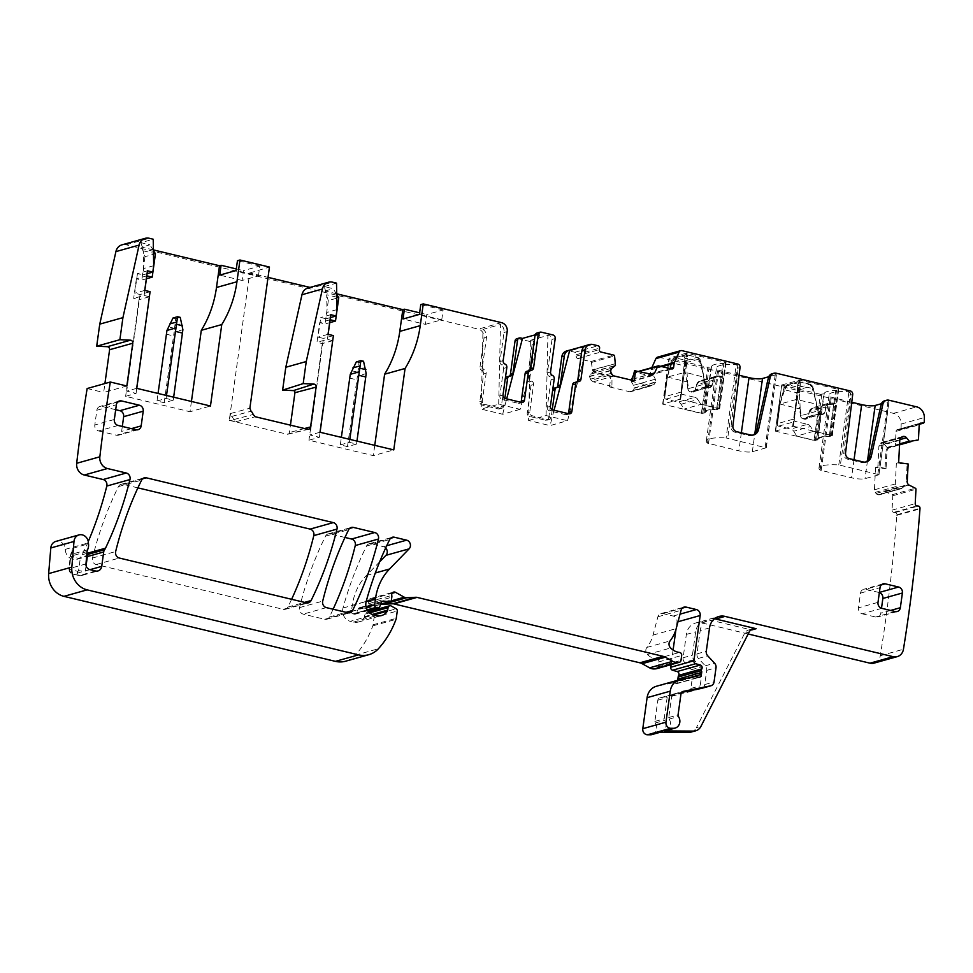<?xml version="1.0" encoding="UTF-8"?>
<svg xmlns="http://www.w3.org/2000/svg" width="973" height="973" viewBox="0 0 973 973"><rect width="100%" height="100%" fill="white"/><g stroke="black" fill="none" stroke-linecap="round" stroke-linejoin="round"><path stroke-width="0.73" stroke-dasharray="4.87 3.65" d="M750.925 629.859A7.589 6.714 74.3 0 0 748.529 630.03A7.589 6.714 74.3 0 0 744.625 633.314L696.388 727.682L700.925 726.405M691.183 732.061A10.119 8.952 74.3 0 0 696.388 727.682M714.462 618.779A15.179 13.427 74.3 0 0 709.536 619.108A15.179 13.427 74.3 0 0 700.219 630.516L709.536 627.901M701.91 688.276A5.06 4.476 74.3 0 0 704.732 684.566L706.702 670.385A5.06 4.476 74.3 0 0 705.267 665.824L698.407 658.429A5.06 4.476 74.3 0 1 696.984 653.868L700.219 630.516M665.824 730.687A7.589 6.714 74.3 0 0 669.108 719.108A2.019 1.788 74.3 0 1 668.743 717.539L671.686 696.34A3.041 2.688 74.3 0 1 673.717 694.029L681.489 692.448M659.621 732.183A7.589 6.714 74.3 0 0 661.275 731.964A7.589 6.714 74.3 0 0 664.559 720.385A2.019 1.788 74.3 0 1 664.194 718.816L667.137 697.617A3.041 2.688 74.3 0 1 669.169 695.294L696.802 689.711A5.06 4.476 74.3 0 0 700.183 685.843L702.153 671.662A5.06 4.476 74.3 0 0 700.718 667.101L693.858 659.706A5.06 4.476 74.3 0 1 692.435 655.145L695.671 631.793A15.179 13.427 74.3 0 1 704.987 620.385A15.179 13.427 74.3 0 1 711.129 620.288L751.594 629.981M748.164 633.995L701.813 622.902A15.179 13.427 74.3 0 0 695.671 623A15.179 13.427 74.3 0 0 686.354 634.408L683.119 657.76A5.06 4.476 74.3 0 0 684.554 662.321L693.858 659.706M651.959 734.579A7.589 6.714 74.3 0 0 655.243 723A2.019 1.788 74.3 0 1 654.878 721.431L657.821 700.232A3.041 2.688 74.3 0 1 659.852 697.909L687.485 692.326A5.06 4.476 74.3 0 0 690.866 688.458L692.837 674.277A5.06 4.476 74.3 0 0 691.414 669.716L684.554 662.321M677.804 680.249A5.06 4.476 74.3 0 0 677.901 680.942A2.53 2.238 74.3 0 1 675.347 683.776L672.671 683.131A2.53 2.238 74.3 0 0 671.784 683.107L657.261 686.05A15.179 13.427 74.3 0 0 656.41 686.257M656.276 668.779A2.53 2.238 74.3 0 0 657.833 666.882L658.514 661.968A2.53 2.238 74.3 0 0 656.349 658.928A16.2 14.327 74.3 0 1 647.422 654.501A5.06 4.476 74.3 0 1 646.875 647.422A35.429 31.343 74.3 0 0 653.017 635.101L657.894 616.785A5.06 4.476 74.3 0 1 662.917 613.586L673.194 616.055A5.06 4.476 74.3 0 1 676.989 622.027L675.967 629.397M673.097 650.061L671.078 664.632M379.665 561.81L366.395 575.493A55.668 49.246 74.3 0 0 352.287 605.291L351.435 611.47A2.019 1.788 74.3 0 0 352.944 613.866L354.269 614.182A2.53 2.238 74.3 0 0 356.677 612.881L358.283 608.916A2.53 2.238 74.3 0 1 360.509 607.578L365.884 608.332A2.53 2.238 74.3 0 0 368.256 606.386L368.633 603.698A5.06 4.476 74.3 0 0 368.585 601.934A3.041 2.688 74.3 0 1 372.331 598.833L381.112 603.71A5.06 4.476 74.3 0 0 381.842 604.038M385.685 547.957A5.06 4.476 74.3 0 0 383.435 546.656L371.224 543.737A5.06 4.476 74.3 0 0 366.541 546.011A354.281 313.415 74.3 0 0 342.983 608.04A10.119 8.952 74.3 0 0 350.292 621.333L373.474 614.839M345.646 661.202A25.31 22.391 74.3 0 0 355.206 655.243A96.169 85.077 74.3 0 0 372.829 625.858A5.06 4.476 74.3 0 0 373.097 624.788L374.106 617.502A2.019 1.788 74.3 0 0 373.048 615.289L368.013 612.491A2.53 2.238 74.3 0 0 364.863 614.182L364.522 616.639A2.53 2.238 74.3 0 1 364.17 617.624A12.15 10.752 74.3 0 1 358.417 622.027A12.15 10.752 74.3 0 1 353.491 622.1L350.292 621.333M88.263 541.535A368.463 325.955 74.3 0 1 82.328 554.683A10.119 8.952 74.3 0 1 77.013 559.305A10.119 8.952 74.3 0 1 65.24 549.368A8.1 7.164 74.3 0 0 55.826 541.414M89.796 569.606L73.437 574.204A5.06 2.116 103.5 0 1 72.939 574.216A5.06 2.116 103.5 0 1 71.844 569.935L77.56 571.297A5.06 2.116 -76.5 0 0 78.655 575.59A5.06 2.116 -76.5 0 0 79.154 575.566L73.437 574.204A5.06 4.476 -105.7 0 1 69.618 568.487L70.713 556.179A5.06 0.924 -174.9 0 0 70.165 556.544A5.06 0.924 -174.9 0 0 72.939 557.626A15.179 13.427 74.3 0 0 73.583 556.082A10.119 8.952 74.3 0 0 80.297 558.283L86.731 555.437M73.583 556.082L71.661 550.949L72.136 548.419L88.494 543.834M552.238 409.755L551.205 417.259A3.041 2.688 -105.7 0 1 548.103 419.558L532.012 415.702A3.041 2.688 -105.7 0 1 529.738 412.126L533.557 384.566A3.041 2.688 74.3 0 0 531.732 381.136A3.041 2.688 -105.7 0 1 529.896 377.694L534.53 344.333A3.041 2.688 74.3 0 0 532.255 340.745L530.407 340.307L528.582 420.458L550.037 425.602L567.539 420.689L587.254 345.257A7.589 6.714 74.3 0 0 586.464 345.415M551.205 417.259L548.699 417.964A3.041 2.688 -105.7 0 1 545.61 420.263L529.519 416.408A3.041 2.688 -105.7 0 1 527.244 412.82L531.063 385.272A3.041 2.688 74.3 0 0 529.227 381.83A3.041 2.688 -105.7 0 1 527.402 378.4L532.024 345.038A3.041 2.688 74.3 0 0 529.75 341.45L532.255 340.745M548.699 417.964L552.628 390.38M556.909 387.424A3.041 2.688 -105.7 0 1 555.157 388.045A3.041 2.688 74.3 0 0 554.391 388.13M552.725 389.65A3.041 2.688 74.3 0 0 552.518 390.404M592.715 344.478L569.546 350.985L574.909 352.262A2.019 1.788 74.3 0 1 576.43 354.659L576.223 356.13A2.019 1.788 74.3 0 0 577.743 358.514L590.635 361.603A1.009 0.9 74.3 0 1 591.389 362.491L592.46 369.728A3.539 3.138 74.3 0 0 595.099 372.817L610.898 376.6L609.475 386.901L611.932 386.293L611.993 376.332L610.898 376.6M611.993 376.332L596.121 372.525L593.189 369.521L615.69 363.744M609.475 386.901L629.543 391.705A3.539 3.138 74.3 0 0 631.891 391.231L632.864 390.501A3.539 3.138 74.3 0 0 634.128 388.288L655.534 382.28L655.352 379.19L653.394 375.408L654.051 372.805M632.073 380.261L631.781 381.392L650.414 385.843L652.895 385.332L630.966 391.681M632.864 390.501L653.99 384.578L631.891 391.231M653.99 384.578L655.534 382.28M631.331 380.078L631.258 381.623L633.593 385.296A3.539 3.138 74.3 0 1 634.165 387.947L634.128 388.288M924.241 422.136L901.071 428.643A2.019 1.788 74.3 0 1 899.283 429.798L897.921 429.616A2.019 1.788 74.3 0 0 896.024 431.367L895.294 445.756A1.009 0.9 74.3 0 1 894.625 446.619L888.288 448.03A3.539 3.138 74.3 0 0 885.941 451.058L885.053 468.67L886.075 468.463L886.962 450.767L888.617 447.884L899.551 444.819L888.738 447.884M886.075 468.463L877.865 466.943L875.566 467.417L885.053 468.67M875.566 467.417L874.447 489.796A3.539 3.138 74.3 0 0 875.238 492.387L876.053 493.445A3.539 3.138 74.3 0 0 878.242 494.758L901.29 488.665L905.912 485.162L908.539 485.369L906.228 481.854L907.116 464.157L896.364 463.16L895.318 483.934L897.167 487.522L899.648 488.75M874.107 663.112A10.119 8.952 74.3 0 0 880.285 655.741A1567.977 1387.109 74.3 0 0 896.79 515.362L896.826 514.79A2.019 1.788 74.3 0 0 895.111 512.552L893.761 512.37A2.019 1.788 74.3 0 1 892.059 510.144L892.776 495.756A1.009 0.9 74.3 0 0 892.205 494.722L884.104 491.268L880.845 494.077A3.539 3.138 74.3 0 1 878.558 494.807L878.242 494.758M883.776 491.377L906.277 485.053L884.104 491.268M528.582 420.458L546.072 415.556L567.539 420.689M520.141 409.341L502.652 414.255L481.185 409.11L498.687 404.209L520.141 409.341L539.966 333.496L538.118 333.058A3.041 2.688 74.3 0 0 536.889 333.082M484.335 369.776L481.842 370.482A3.041 2.688 74.3 0 1 480.005 367.04L482.499 366.347A3.041 2.688 74.3 0 0 484.335 369.776A3.041 2.688 -105.7 0 1 486.172 373.218L482.34 400.767A3.041 2.688 74.3 0 0 484.615 404.354L500.718 408.21A3.041 2.688 74.3 0 0 503.807 405.911L504.853 398.407M500.718 408.21L498.212 408.915L482.121 405.06A3.041 2.688 74.3 0 1 479.847 401.472L483.666 373.924L486.172 373.218M498.212 408.915A3.041 2.688 74.3 0 0 501.302 406.617L505.133 379.056A3.041 2.688 -105.7 0 1 505.34 378.302M506.994 376.782A3.041 2.688 -105.7 0 1 507.772 376.697A3.041 2.688 74.3 0 0 509.511 376.077M516.894 338.689A3.041 2.688 -105.7 0 1 518.123 338.665L529.75 341.45M765.204 447.142L775.359 373.96L776.454 374.496L766.092 447.835L726.101 437.935L736.245 364.826L737.729 365.86L727.695 438.166M766.092 447.835L752.336 451.691A10.119 2.092 7.9 0 1 738.86 450.815L707.48 443.153A30.37 6.264 7.9 0 1 706.301 441.061A30.37 6.264 7.9 0 1 726.101 437.935M319.995 432.243L309.998 435.04L319.387 437.291L308.94 440.222L373.316 455.644L393.773 449.903M340.319 444.904L349.404 442.35L356.556 444.065L347.47 446.619L340.319 444.904L341.365 437.351M374.751 445.354L373.316 455.644M126.843 385.989L103.673 392.484L104.914 383.544M87.144 388.531L103.673 392.484M481.842 370.482A3.041 2.688 -105.7 0 1 483.666 373.924M482.499 366.347L486.524 337.4A7.589 6.714 74.3 0 0 482.997 329.385L481.185 409.11M480.005 367.04L484.019 338.105A7.589 6.714 -105.7 0 0 478.339 329.142L126.064 244.782A10.119 8.952 74.3 0 0 121.966 244.843M498.687 404.209L500.499 324.483L482.997 329.385M503.163 360.63L499.988 361.518L504.014 332.498A7.589 6.714 74.3 0 0 500.499 324.483M499.988 361.518A3.041 2.688 74.3 0 0 501.825 364.96L504.999 364.06M506.836 367.502L503.649 368.39A3.041 2.688 74.3 0 0 501.825 364.96M503.649 368.39L499.842 395.865A3.041 2.688 74.3 0 0 502.117 399.453L518.208 403.309A3.041 2.688 74.3 0 0 520.823 402.275M530.93 370.275L527.755 371.163A3.041 2.688 74.3 0 0 526.977 371.248M527.755 371.163A3.041 2.688 74.3 0 0 529.494 370.543M502.652 414.255L506.665 398.881M229.701 420.239L235.831 421.698L233.69 419.594A6.592 5.838 74.3 0 0 231.683 416.432L230.637 413.501L229.263 420.348L249.72 272.975L268.037 277.354M336.78 297.166L326.697 294.746L327.013 312.406L326.125 318.779L320.762 317.502L318.037 337.12L323.413 338.409L309.998 435.04M320.081 432.255L319.387 437.291M332.705 340.635L327.427 339.37L316.979 342.301L319.703 322.683L325.067 323.96L329.75 322.647M328.132 334.335L327.427 339.37M336.719 293.81L325.018 291L328.315 300.572L338.762 297.641M328.315 300.572L325.067 323.96M425.408 324.35L441.766 319.764L443.116 309.949L426.758 314.547L425.408 324.35L403.041 318.998M441.766 319.764L419.412 314.413M330.151 319.74L319.703 322.683M332.802 340.647L322.343 343.578L316.979 342.301M322.343 343.578L308.94 440.222M879.069 592.496L865.654 589.285A5.06 4.476 -105.7 0 0 860.497 593.116L858.466 607.833L877.999 602.36M881.793 608.332L862.248 613.817A5.06 4.476 -105.7 0 1 858.466 607.833M862.248 613.817L875.664 617.028A5.06 4.476 -105.7 0 0 880.82 613.197L881.502 608.259M115.702 409.694L101.995 406.41L117.721 402.007M118.134 425.456L98.589 430.942A5.06 4.476 -105.7 0 1 94.807 424.958L96.85 410.253A5.06 4.476 -105.7 0 1 101.995 406.41M98.589 430.942L116.48 435.223A5.06 4.476 -105.7 0 0 121.625 431.392L122.318 426.466M535.138 334.858L539.966 333.496M546.072 415.556L547.896 335.405L552.932 334.955M550.414 406.325L547.24 407.213L551.046 379.738A3.041 2.688 74.3 0 0 549.21 376.308A3.041 2.688 74.3 0 1 547.385 372.866L552.019 339.431A3.041 2.688 74.3 0 0 549.745 335.843M547.24 407.213A3.041 2.688 74.3 0 0 549.514 410.801L565.605 414.656A3.041 2.688 74.3 0 0 568.208 413.622M576.892 381.89A3.041 2.688 74.3 0 1 575.14 382.511A3.041 2.688 74.3 0 0 574.374 382.596M530.407 340.307L547.896 335.405M554.063 410.229L550.037 425.602M587.254 345.257L585.71 345.695M611.932 386.293L593.299 381.83L591.098 380.334L612.102 374.435M591.098 380.334L589.383 376.332L590.343 374.204L593.141 371.954L593.299 370.02M634.578 370.749L652.421 374.325M823.839 393.834L820.446 394.32L814.048 440.441L775.323 431.1L781.781 384.943L799.721 380.139L838.167 389.358L836.561 390.27A3.539 0.73 7.9 0 1 835.649 390.38A31.379 6.47 7.9 0 0 824.216 393.591A3.539 0.73 7.9 0 1 823.839 393.834L817.442 439.954L814.048 440.441M775.384 431.051L793.323 426.259L831.769 435.466L830.164 436.378A3.539 0.73 7.9 0 1 829.251 436.5A31.379 6.47 7.9 0 0 817.819 439.699A3.539 0.73 7.9 0 1 817.442 439.954M775.603 431.221L781.781 384.943M782 385.113L820.446 394.32M716.578 409.511A3.539 0.73 7.9 0 0 717.49 409.402L719.096 408.478L679.981 399.234L662.649 404.111L701.375 413.452L704.768 412.966A3.539 0.73 7.9 0 0 705.145 412.722A31.379 6.47 7.9 0 1 716.578 409.511L722.975 363.403A31.379 6.47 7.9 0 0 711.543 366.614A3.539 0.73 7.9 0 1 711.166 366.857L707.772 367.344L701.375 413.452M662.929 404.245L669.327 358.137L707.772 367.344M679.981 399.234L686.379 353.114L725.505 362.37L723.9 363.282A3.539 0.73 7.9 0 1 722.975 363.403M686.379 353.114L669.327 358.137M878.753 474.812L865.009 478.667A10.119 2.092 7.9 0 1 851.521 477.804L820.142 470.141A30.37 6.264 7.9 0 1 818.974 468.049A30.37 6.264 7.9 0 1 838.775 464.912L878.972 474.666L888.908 401.618L881.404 403.734M877.877 474.131L888.033 400.937L888.908 401.618M865.471 462.078A8.1 7.164 74.3 0 1 864.583 462.406A8.1 7.164 74.3 0 1 861.3 462.455L847.556 459.159A5.06 4.476 74.3 0 1 843.749 453.272L850.876 395.026A3.041 2.688 74.3 0 0 850.402 392.849L840.368 465.143M888.033 400.937L887.145 400.73A6.069 5.376 74.3 0 0 884.688 400.767M739.079 375.25L717.636 369.971A30.37 6.264 7.9 0 1 716.456 367.867A30.37 6.264 7.9 0 1 735.296 364.693L736.245 364.826M776.247 374.641L768.731 376.746M752.798 435.101A8.1 7.164 74.3 0 1 751.91 435.418A8.1 7.164 74.3 0 1 748.638 435.478L734.883 432.182L736.695 431.671M775.359 373.96L774.472 373.741A6.069 5.376 74.3 0 0 772.015 373.778M734.883 432.182A5.06 4.476 74.3 0 1 731.076 426.296L738.215 368.049A3.041 2.688 74.3 0 0 737.729 365.86M851.752 402.238L830.297 396.948A30.37 6.264 7.9 0 1 829.13 394.856A30.37 6.264 7.9 0 1 847.97 391.669L850.402 392.849M877.865 466.943L878.911 446.169L879.835 443.858L900.828 437.972M901.886 437.011L880.626 443.068L882.876 442.472L887.011 447.422L888.617 447.884M901.74 437.145L879.835 443.858M780.115 403.613L784.664 389.905L783.764 389.322L780.03 404.05L796.388 399.465L793.664 419.083L777.305 423.681L777.342 425.152A2.019 1.788 74.3 0 0 778.595 426.138L790.757 429.044A5.06 4.476 74.3 0 1 793.713 431.234L810.521 426.527L813.586 431.343L831.319 435.588L829.276 436.159A31.379 6.47 -172.1 0 0 816.566 439.565A31.379 6.47 -172.1 0 0 816.554 439.735L814.498 440.307L818.865 408.915L820.969 407.845L816.554 439.735M813.586 431.343L796.778 436.062L814.498 440.307M718.646 408.611L716.602 409.183A31.379 6.47 -172.1 0 0 703.893 412.576A31.379 6.47 -172.1 0 0 703.88 412.747L701.837 413.33L684.104 409.086L700.913 404.367L718.646 408.611L723 377.22L721.029 377.293A31.379 6.47 7.9 0 0 708.32 380.686A31.379 6.47 7.9 0 0 708.308 380.869L706.191 381.927L701.837 413.33M896.79 515.362L919.971 508.855M908.137 463.951L907.116 464.157M896.364 463.16L898.651 462.698M901.071 428.643A1567.977 1387.109 74.3 0 0 901.168 424.033A10.119 8.952 74.3 0 0 893.494 413.355L658.77 357.14A3.041 2.688 74.3 0 0 657.541 357.164M660.558 366.298L651.253 368.913L651.825 367.648M651.253 368.913A3.041 2.688 74.3 0 0 651.022 369.752L662.054 366.663M633.387 375.286L634.542 372.817A1.009 0.9 74.3 0 1 635.478 372.343L648.383 375.432A2.019 1.788 74.3 0 0 650.438 373.9L651.022 369.752M631.781 381.392L634.238 380.784M569.546 350.985A7.589 6.714 74.3 0 0 566.468 351.034M333.411 335.6L323.413 338.409M328.035 334.311L318.037 337.12M330.759 314.693L320.762 317.502M330.358 317.599L326.125 318.779M337.011 309.596L327.013 312.406M229.263 420.348L287.132 434.201A2.238 1.982 74.3 0 0 289.419 432.511L290.441 425.165M344.965 537.449L330.188 533.909A5.06 4.476 74.3 0 0 325.505 536.184A354.281 313.415 74.3 0 0 299.538 607.614A5.06 4.476 74.3 0 0 303.223 614.121L324.739 619.278A5.06 4.476 74.3 0 0 329.421 616.991A354.281 313.415 74.3 0 0 333.119 609.232M137.898 487.862L123.109 484.323A5.06 4.476 74.3 0 0 118.438 486.597A354.281 313.415 74.3 0 0 92.496 558.028A5.06 4.476 74.3 0 0 96.181 564.535L283.24 609.341A5.06 4.476 74.3 0 0 287.923 607.055A354.281 313.415 74.3 0 0 291.62 599.295M443.116 309.949L420.762 304.598M419.631 312.832L426.758 314.547M336.731 294.381L333.204 288.713L324.264 286.573L326.697 294.746M325.018 291L333.204 288.713M308.015 287.972A10.119 8.952 -105.7 0 1 312.102 287.911L332.559 282.182M310.022 287.412L312.102 287.911M324.264 286.573L336.524 283.131M249.72 272.975L269.46 267.064M258.453 275.87L259.803 266.055L243.445 270.64L242.082 280.455L258.453 275.87L236.086 270.518M242.082 280.455L219.728 275.104M259.803 266.055L237.448 260.703M236.305 268.937L243.445 270.64M153.406 249.915L141.705 247.106L149.891 244.819L140.939 242.666L153.211 239.224M191.438 401.448L190.003 411.737L210.46 406.009M153.418 250.487L149.891 244.819M141.705 247.106L145.001 256.677L155.449 253.746M146.838 275.846L136.39 278.777L141.754 280.066L146.437 278.752M145.001 256.677L141.754 280.066M140.939 242.666L143.384 250.852L153.466 253.272M153.698 265.702L143.7 268.512L143.384 250.852M147.045 273.693L142.812 274.885L143.7 268.512M147.446 270.798L137.448 273.595L142.812 274.885M144.722 290.416L134.724 293.226L137.448 273.595M150.085 291.705L140.1 294.503L134.724 293.226M136.682 388.336L126.685 391.146L136.074 393.396L125.626 396.327L190.003 411.737M140.1 294.503L126.685 391.146M157.006 400.998L166.091 398.456L173.243 400.171L164.157 402.713L157.006 400.998L158.052 393.457M136.39 278.777L133.666 298.395L139.03 299.684L125.626 396.327M144.819 290.441L144.113 295.464L133.666 298.395M136.767 388.361L136.074 393.396M149.392 296.729L144.113 295.464M149.477 296.753L139.03 299.684M800.487 415.702A3.539 3.138 74.3 0 0 803.139 418.828L803.43 418.281A3.041 2.688 74.3 0 1 801.156 415.593L800.487 415.702L799.563 408.855L800.244 408.769L801.156 415.593L817.515 411.007A3.041 2.688 74.3 0 0 819.789 413.695L819.959 414.121A3.539 3.138 74.3 0 1 817.296 410.983L816.602 404.184L796.388 399.465L797.58 385.454L800.305 385.454C800.511 382.778 800.001 381.501 798.748 381.635L787.644 384.749L784.676 389.832L783.776 389.261L784.664 389.905M797.58 385.454L812.309 388.336L809.913 384.311L797.921 381.647A2.019 1.788 -105.7 0 1 798.748 381.635M796.437 399.027L797.118 399.052L800.293 385.527M793.664 419.083L794.15 420.433A2.019 1.788 74.3 0 0 795.403 421.418L807.566 424.325L790.757 429.044M780.03 404.05L777.342 425.152L780.03 404.05L799.575 408.855L796.68 392.715L784.676 389.832M800.329 389.212A2.019 1.788 -105.7 0 0 798.809 387.424L796.68 392.715L799.356 392.46L800.329 389.212L811.421 386.099L809.913 384.311L798.809 387.424L787.644 384.749L785.6 386.208L783.764 389.322M813.27 389.176L812.419 388.932L813.27 389.176L812.419 388.932L816.505 403.321L813.379 388.409C813.343 386.999 812.37 385.624 810.424 384.299L809.913 384.311M831.319 435.588L835.515 403.771L833.703 404.281L829.276 436.159M810.521 426.527A5.06 4.476 74.3 0 0 807.566 424.325M820.969 407.845A31.379 6.47 7.9 0 1 820.981 407.675A31.379 6.47 7.9 0 1 833.703 404.281M777.196 424.082L779.969 404.099L783.569 389.334C784.603 386.281 785.697 384.761 786.829 384.761L787.644 384.749M793.713 431.234L796.778 436.062M800.244 408.769L799.49 408.003M816.456 403.369L816.383 404.136L816.238 403.296M819.959 414.121L821.224 414.024L819.85 413.683L817.575 410.983L813.379 388.409L812.419 388.932M800.159 407.93L799.417 393.068L796.741 393.323M671.09 362.345L667.356 377.074L684.384 372.525L681.489 393.445L680.991 392.107L684.919 358.405L687.631 358.478C687.838 355.802 687.327 354.525 686.074 354.646L674.97 357.76L672.002 362.856L671.102 362.272L671.99 362.929L670.896 362.418L672.927 359.232A2.019 1.788 -105.7 0 1 674.155 357.772L674.155 357.772A2.019 1.788 -105.7 0 1 674.97 357.76L686.135 360.436L684.019 365.739L672.002 362.856M700.609 362.199L699.745 361.944L700.609 362.199L699.745 361.944L703.832 376.344L700.706 361.421C700.682 360.01 699.696 358.648 697.763 357.31L686.074 354.646L697.24 357.322L686.135 360.436A2.019 1.788 -105.7 0 1 687.656 362.224L686.683 365.483L684.019 365.739L686.816 381.015L687.485 380.954L686.743 366.079L684.068 366.334M683.776 372.051L684.445 372.063L687.631 358.478L699.636 361.348L697.763 357.31M680.991 392.107L664.632 396.692L664.668 398.164A2.019 1.788 74.3 0 0 665.921 399.149L678.084 402.068A5.06 4.476 74.3 0 1 681.039 404.257L684.104 409.086M681.489 393.445A2.019 1.788 74.3 0 0 682.73 394.43L694.892 397.349L678.084 402.068M667.356 377.074L664.668 398.164L667.356 377.074L686.902 381.878L686.816 381.015M667.442 376.624L671.99 362.929M684.919 358.465L687.619 358.538M686.902 381.866L687.57 381.781L688.495 388.616L704.853 384.019A3.041 2.688 74.3 0 0 707.128 386.707L707.286 387.132A3.539 3.138 74.3 0 1 704.634 384.007L703.929 377.196L684.445 372.063M716.602 409.183L721.029 377.293M703.88 412.747L708.308 380.869M681.039 404.257L697.86 399.538A5.06 4.476 74.3 0 0 694.892 397.349M697.86 399.538L700.913 404.367M703.783 376.381L703.71 377.159L703.564 376.32M707.286 387.132L708.563 387.035L707.176 386.707L704.902 383.994L700.706 361.421L699.745 361.944M166.091 398.456L166.505 395.476M173.243 400.171L173.656 397.191M164.157 402.713L174.106 332.146L182.888 329.689M173.012 318.001L175.699 318.645L174.106 332.146M175.699 318.645L180.236 317.368M349.404 442.35L349.818 439.382M356.556 444.065L356.969 441.097M347.47 446.619L357.419 376.052L366.201 373.583M356.325 361.895L359.013 362.54L357.419 376.052M359.013 362.54L363.549 361.263M744.625 633.314L749.161 632.036M686.354 634.408L695.671 631.793M701.813 622.902L711.129 620.288M683.119 657.76L692.435 655.145M691.414 669.716L700.718 667.101M692.837 674.277L702.153 671.662M690.866 688.458L700.183 685.843M687.485 692.326L696.802 689.711M659.852 697.909L669.169 695.294M657.821 700.232L667.137 697.617M654.878 721.431L664.194 718.816M655.243 723L664.559 720.385M657.261 686.05L680.431 679.555M671.784 683.107L694.965 676.612M672.671 683.131L695.841 676.624M675.347 683.776L698.529 677.269M677.901 680.942L689.103 677.792M676.989 622.027L678.023 621.735M673.194 616.055L680.042 614.133M662.917 613.586L682.28 608.161M657.894 616.785L681.064 610.29M653.017 635.101L676.186 628.607M646.875 647.422L670.056 640.927M647.422 654.501L670.604 647.994M656.349 658.928L679.519 652.433M658.514 661.968L681.684 655.461M657.833 666.882L681.003 660.375M381.112 603.71L391.049 600.925M372.331 598.833L392.095 593.287M368.585 601.934L391.766 595.427M368.633 603.698L391.803 597.203M368.256 606.386L391.438 599.879M365.884 608.332L380.747 604.16M360.509 607.578L382.121 601.509M358.283 608.916L381.465 602.409M356.677 612.881L379.847 606.374M354.269 614.182L367.551 610.448M352.944 613.866L367.198 609.864M351.435 611.47L366.176 607.334M352.287 605.291L366.213 601.387M366.395 575.493L375.323 572.988M383.435 546.656L386.719 545.731M371.224 543.737L390.587 538.3M366.541 546.011L389.711 539.504M342.983 608.04L366.164 601.545M353.491 622.1L376.673 615.605M364.17 617.624L373.802 614.924M364.522 616.639L372.282 614.462M364.863 614.182L369.618 612.856M368.013 612.491L391.182 605.984M373.048 615.289L396.218 608.794M374.106 617.502L397.288 611.008M373.097 624.788L396.266 618.293M372.829 625.858L396.011 619.351M355.206 655.243L378.388 648.748M65.24 549.368L88.409 542.873M82.328 554.683L86.901 553.394M86.609 556.678A5.06 1.046 7.9 0 1 84.687 556.702M95.512 570.981L79.154 575.566A6.069 5.376 74.3 0 0 81.61 575.529A6.069 5.376 74.3 0 0 85.332 570.969L86.086 565.605M90.002 569.667L85.332 570.969A5.06 1.046 7.9 0 1 78.594 570.531L80.297 558.283M77.56 571.297A1.009 0.9 74.3 0 0 78.594 570.531M85.977 563.902L69.618 568.487A5.06 0.924 -174.9 0 0 69.071 568.84A5.06 0.924 -174.9 0 0 71.844 569.935L72.939 557.626A5.06 1.666 -154 0 1 70.664 554.768A5.06 5.06 0 0 0 70.165 556.544L69.071 568.84A5.06 5.06 0 0 0 72.939 574.216L81.61 575.529L97.969 570.944M87.071 551.594L70.713 556.179A5.06 4.476 -105.7 0 1 71.199 554.391A5.06 1.666 -154 0 0 70.664 554.768L71.661 550.949M87.558 549.794L71.199 554.391A10.119 8.952 74.3 0 0 72.136 548.419M532.024 345.038L534.53 344.333M529.896 377.694L527.402 378.4M531.732 381.136L529.227 381.83M531.063 385.272L533.557 384.566M529.738 412.126L527.244 412.82M532.012 415.702L529.519 416.408M548.103 419.558L545.61 420.263M555.157 388.045L557.663 387.339M595.099 372.817L596.121 372.525M592.46 369.728L593.189 369.521M629.543 391.705L650.414 385.843M634.165 387.947L655.632 381.927M633.593 385.296L655.352 379.19M631.258 381.623L653.394 375.408M631.173 381.246L653.357 375.019M632.328 379.3L650.84 374.106M632.365 379.154L650.584 374.046M885.941 451.058L886.962 450.767M875.238 492.387L896.242 486.488M874.447 489.796L895.318 483.934M876.053 493.445L897.167 487.522M878.558 494.807L900.013 488.787M880.845 494.077L902.603 487.972M885.649 491.474L908.04 485.199M885.783 491.523L908.198 485.235M484.615 404.354L482.121 405.06M501.302 406.617L503.807 405.911M510.266 375.992L507.772 376.697M482.34 400.767L479.847 401.472M520.628 337.972L518.123 338.665M486.524 337.4L484.019 338.105M821.796 394.406L815.398 440.526M817.819 439.699L824.216 393.591M829.251 436.5L835.649 390.38M830.164 436.378L836.561 390.27M838.604 389.699L832.207 435.807M831.769 435.466L838.167 389.358M793.323 426.259L799.721 380.139M792.642 426.21L799.04 380.102M702.725 413.537L709.122 367.429M711.166 366.857L704.768 412.966M705.145 412.722L711.543 366.614M717.49 409.402L723.9 363.282M725.943 362.71L719.546 408.818M719.096 408.478L725.505 362.37M680.65 399.271L687.047 353.163M662.71 404.075L669.108 357.967M867.515 460.63L865.009 478.667M707.48 443.153L717.636 369.971M708.49 443.554L718.646 370.36M741.353 432.79L738.86 450.815M752.336 451.691L754.841 433.654M838.775 464.912L848.918 391.803M820.142 470.141L830.297 396.948M821.163 470.531L831.319 397.337M854.026 459.767L851.521 477.804M669.108 719.108L678.424 716.493M668.743 717.539L678.059 714.924M671.686 696.34L681.003 693.737M673.717 694.029L682.693 691.499M704.732 684.566L714.048 681.951M706.702 670.385L716.019 667.77M705.267 665.824L714.583 663.209M698.407 658.429L707.724 655.814M696.984 653.868L706.289 651.253M880.285 655.741L903.455 649.234M896.826 514.79L919.996 508.283M895.111 512.552L918.293 506.057M893.761 512.37L916.931 505.875M892.059 510.144L915.228 503.637M892.776 495.756L915.958 489.261M892.205 494.722L915.374 488.227M909.269 485.174L908.539 485.369M907.25 481.562L906.228 481.854M878.911 446.169L899.782 440.319M882.876 442.472L901.667 437.205M884.761 443.883L899.879 439.638M887.011 447.422L899.599 443.883M887.279 447.616L899.587 444.162M895.294 445.756L918.476 439.249M896.024 431.367L919.193 424.873M897.921 429.616L919.874 423.462M899.283 429.798L919.351 424.167M901.168 424.033L924.35 417.539M893.494 413.355L916.663 406.848M887.145 400.73L888.957 400.219M861.3 462.455L863.124 461.944M847.556 459.159L849.368 458.648M843.749 453.272L845.573 452.761M850.876 395.026L852.701 394.515M847.97 391.669L850.414 390.988M774.472 373.741L776.284 373.231M748.638 435.478L750.451 434.967M731.076 426.296L732.9 425.785M738.215 368.049L740.027 367.539M735.296 364.693L737.741 363.999M658.77 357.14L681.951 350.645M650.438 373.9L669.716 368.499M648.383 375.432L671.552 368.937M635.478 372.343L658.66 365.848M634.542 372.817L639.565 371.406M651.472 374.264L650.45 374.544M593.299 381.83L614.17 375.979M590.258 379.227L611.385 373.304M589.383 376.66L610.801 370.652M589.383 376.332L610.849 370.312M590.343 374.204L612.102 368.098M593.141 371.954L615.277 365.739M593.275 371.65L615.447 365.422M593.275 369.874L615.69 363.586M591.389 362.491L614.571 355.984M590.635 361.603L613.817 355.109M577.743 358.514L600.913 352.019M576.223 356.13L599.392 349.623M576.43 354.659L599.599 348.152M574.909 352.262L598.079 345.768M575.14 382.511L578.327 381.623M568.779 413.756L565.605 414.656M552.688 409.913L549.514 410.801M554.233 378.85L551.046 379.738M552.396 375.408L549.21 376.308M547.385 372.866L550.56 371.978M555.206 338.531L552.019 339.431M541.304 332.17L538.118 333.058M518.208 403.309L521.394 402.408M505.291 398.553L502.117 399.453M499.842 395.865L503.017 394.977M507.201 331.598L504.014 332.498M304.513 428.534L289.419 432.511M287.132 434.201L307.48 429.239M235.831 421.698L255.303 416.748M233.69 419.594L253.114 414.486M231.683 416.432L251.046 411.214M230.637 413.501L249.879 408.198M330.188 533.909L349.538 528.473M325.505 536.184L348.675 529.689M329.421 616.991L346.047 612.321M324.739 619.278L347.92 612.771M326.405 607.626L303.223 614.121M299.538 607.614L322.708 601.107M287.923 607.055L304.549 602.384M283.24 609.341L306.422 602.834M96.181 564.535L119.351 558.04M92.496 558.028L115.665 551.533M118.438 486.597L141.608 480.103M123.109 484.323L142.472 478.886M131.428 428.643L121.625 431.392M136.013 429.738L116.48 435.223M114.34 419.485L94.807 424.958M96.85 410.253L116.383 404.768M860.497 593.116L880.042 587.643M881.38 584.87L865.654 589.285M890.611 610.448L880.82 613.197M895.209 611.543L875.664 617.028M126.064 244.782L149.246 238.276M501.509 322.635L478.339 329.142M797.592 385.381L796.692 383.094L785.6 386.208M794.15 420.433L797.118 399.052M778.595 426.138L795.403 421.418M796.692 383.094A2.019 1.788 -105.7 0 1 797.921 381.647L786.829 384.761M808.028 416.979L806.045 418.597A3.041 2.688 74.3 0 1 804.817 418.609L821.176 414.024A3.041 2.688 74.3 0 0 822.404 413.999L819.789 413.695L803.43 418.281L804.817 418.609L804.525 419.168A3.539 3.138 74.3 0 0 808.028 416.979L809.475 411.859A6.069 5.376 74.3 0 1 815.483 408.101L832.134 402.956L835.673 404.196M832.292 403.394A6.069 5.376 74.3 0 0 826.296 407.14L824.836 412.26L824.18 412.151L825.639 407.03L809.268 411.615L807.821 416.736L824.18 412.151A3.041 2.688 74.3 0 1 822.404 413.999L806.045 418.597A3.041 2.688 74.3 0 0 807.821 416.736L809.268 411.615A6.58 5.826 74.3 0 1 813.112 407.59L829.47 403.004A6.58 5.826 74.3 0 0 825.639 407.03L826.296 407.14M821.334 414.449A3.539 3.138 74.3 0 0 824.836 412.26M817.296 410.983L816.371 404.136M809.475 411.859L813.112 407.59A6.58 5.826 74.3 0 1 815.775 407.553L819.157 408.356M815.483 408.101L818.865 408.915M835.564 403.771L829.47 403.004A6.58 5.826 74.3 0 1 832.134 402.956L835.515 403.771M813.173 388.58L811.421 386.099M799.417 393.068L799.356 392.46M803.139 418.828L804.525 419.168M684.919 358.405L684.019 356.118L672.927 359.232M684.019 356.118A2.019 1.788 -105.7 0 1 685.26 354.659L685.26 354.659A2.019 1.788 -105.7 0 1 686.074 354.646M665.921 399.149L682.73 394.43M722.89 376.782L716.809 376.016A6.58 5.826 74.3 0 1 719.473 375.979L719.631 376.405A6.069 5.376 74.3 0 0 713.623 380.151L696.546 384.676L700.451 380.613A6.58 5.826 74.3 0 0 696.607 384.627L695.099 389.796L696.814 384.87A6.069 5.376 74.3 0 1 702.81 381.124L706.191 381.927M722.842 376.782L719.473 375.979L703.102 380.565A6.58 5.826 74.3 0 0 700.451 380.613L716.809 376.016A6.58 5.826 74.3 0 0 712.966 380.042L711.506 385.162L712.175 385.284L713.623 380.151M695.354 389.991L693.384 391.608A3.041 2.688 74.3 0 1 692.156 391.632L690.769 391.292A3.041 2.688 74.3 0 1 688.495 388.616L687.814 388.726A3.539 3.138 74.3 0 0 690.465 391.851L707.128 386.707L708.514 387.035A3.041 2.688 74.3 0 0 711.506 385.162L695.148 389.759A3.041 2.688 74.3 0 1 693.384 391.608L709.743 387.023L691.852 392.18A3.539 3.138 74.3 0 0 695.354 389.991L696.814 384.87M708.672 387.473A3.539 3.138 74.3 0 0 712.175 385.284M702.81 381.124L706.483 381.38M719.631 376.405L723 377.22M704.634 384.007L703.71 377.159M687.57 381.781L687.485 380.954M700.499 361.603L697.24 357.322M698.76 359.11L687.656 362.224M690.465 391.851L691.852 392.18M687.814 388.726L686.889 381.878M166.274 334.189L173.425 335.904M175.225 325.335L182.024 323.437M174.848 328.412L168.159 326.806M349.587 378.083L356.738 379.798M358.538 369.241L365.337 367.332M358.161 372.306L351.472 370.701M748.529 630.03L753.066 628.753M695.671 623L704.987 620.385M687.765 692.253L697.082 689.638M659.682 697.957L668.998 695.342M660.472 732.183L661.275 731.964M676.369 683.751L699.551 677.257M660.874 613.622L684.043 607.116M370.421 598.577L393.603 592.083M366.712 608.283L380.674 604.367M359.682 607.626L382.851 601.132M355.291 614.158L367.697 610.679M369.168 543.761L392.35 537.266M358.417 622.027L381.586 615.532M366.42 612.285L368.475 611.701M77.013 559.305L81.635 558.016M549.331 419.545L546.838 420.239M558.441 387.254L555.936 387.959M879.689 494.722L901.29 488.665M883.934 491.28L906.094 485.065M499.441 408.891L501.946 408.198M508.538 376.612L511.044 375.906M832.316 435.734L838.714 389.614M775.323 431.1L781.72 384.98M719.655 408.745L726.053 362.637M662.649 404.111L669.047 358.003M878.972 474.666L889.127 401.472M706.301 441.061L716.456 367.867M766.298 447.677L776.454 374.496M818.974 468.049L829.13 394.856M673.547 694.065L682.864 691.45M709.536 619.108L718.852 616.493M881.611 442.46L902.895 436.488M897.276 429.665L920.458 423.158M899.928 429.75L919.303 424.313M864.583 462.406L866.396 461.895M751.91 435.418L753.722 434.919M649.198 375.42L672.379 368.925M635.077 372.355L638.957 371.26M652.895 374.24L651.922 374.508M575.919 382.425L579.105 381.538M570.008 413.744L566.833 414.632M531.708 370.19L528.534 371.078M519.436 403.284L522.623 402.396M287.972 434.201L308.623 429.239M328.132 533.934L351.314 527.439M326.782 619.242L349.964 612.735M285.284 609.305L308.465 602.798M121.066 484.347L144.247 477.852M138.069 429.713L118.524 435.186M119.484 400.961L99.951 406.446M883.143 583.836L863.61 589.322M897.252 611.518L877.707 616.991M810.424 384.299L799.234 381.611M816.566 439.565L820.981 407.675M686.573 354.634L674.155 357.772C673.024 357.772 671.942 359.305 670.908 362.357L667.296 377.098L664.523 397.093M703.893 412.576L708.32 380.686"/><path stroke-width="1.46" d="M714.462 618.779A15.179 13.427 74.3 0 1 715.678 619.01L756.143 628.704A7.589 6.714 74.3 0 0 753.066 628.753A7.589 6.714 74.3 0 0 749.161 632.036L700.925 726.405A10.119 8.952 74.3 0 1 695.731 730.796A10.119 8.952 74.3 0 1 693.518 731.088L664.17 730.905A7.589 6.714 74.3 0 0 665.824 730.687L675.14 728.072A7.589 6.714 74.3 0 0 678.424 716.493A2.019 1.788 74.3 0 1 678.059 714.924L681.003 693.737A3.041 2.688 74.3 0 1 683.034 691.414L710.655 685.819A5.06 4.476 74.3 0 0 714.048 681.951L716.019 667.77A5.06 4.476 74.3 0 0 714.583 663.209L707.724 655.814A5.06 4.476 74.3 0 1 706.289 651.253L709.536 627.901A15.179 13.427 74.3 0 1 718.852 616.493A15.179 13.427 74.3 0 1 724.994 616.396L893.19 656.678A10.119 8.952 74.3 0 0 897.288 656.617A10.119 8.952 74.3 0 0 903.455 649.234A1567.977 1387.109 74.3 0 0 919.971 508.855L919.996 508.283A2.019 1.788 74.3 0 0 918.293 506.057L916.931 505.875A2.019 1.788 74.3 0 1 915.228 503.637L915.958 489.261A1.009 0.9 74.3 0 0 915.374 488.227L909.269 485.174A3.539 3.138 -105.7 0 1 907.25 481.562L908.137 463.951L898.651 462.698L899.782 440.319A3.539 3.138 74.3 0 1 900.828 437.972L901.74 437.145A3.539 3.138 74.3 0 1 904.026 436.415L904.343 436.451A3.539 3.138 74.3 0 1 906.52 437.777L909.463 441.401L917.794 440.124A1.009 0.9 74.3 0 0 918.476 439.249L919.193 424.873A2.019 1.788 74.3 0 1 921.103 423.121L922.453 423.291A2.019 1.788 74.3 0 0 924.241 422.136A1567.977 1387.109 74.3 0 0 924.35 417.539A10.119 8.952 74.3 0 0 916.663 406.848L888.957 400.219A6.069 5.376 74.3 0 0 886.5 400.256A6.069 5.376 74.3 0 0 882.864 404.306L871.249 456.483A8.1 7.164 74.3 0 1 866.396 461.895A8.1 7.164 74.3 0 1 863.124 461.944L849.368 458.648A5.06 4.476 74.3 0 1 845.573 452.761L852.701 394.515A3.041 2.688 74.3 0 0 850.414 390.988L776.284 373.231A6.069 5.376 74.3 0 0 773.827 373.267A6.069 5.376 74.3 0 0 770.19 377.329L758.575 429.507A8.1 7.164 74.3 0 1 753.722 434.919A8.1 7.164 74.3 0 1 750.451 434.967L736.695 431.671A5.06 4.476 74.3 0 1 732.9 425.785L740.027 367.539A3.041 2.688 74.3 0 0 737.741 363.999L681.951 350.645A3.041 2.688 74.3 0 0 679.093 352.104L674.435 362.406A3.041 2.688 74.3 0 0 674.192 363.257L673.62 367.405A2.019 1.788 74.3 0 1 671.552 368.937L658.66 365.848A1.009 0.9 74.3 0 0 657.712 366.322L654.768 372.598A3.539 3.138 -105.7 0 1 651.472 374.264L634.578 370.749L632.073 380.261M660.472 732.183L651.959 734.579A7.589 6.714 74.3 0 1 650.305 734.797L659.621 732.183L688.981 732.365A10.119 8.952 74.3 0 0 691.183 732.061L695.731 730.796M681.489 692.448L701.338 688.434A5.06 4.476 74.3 0 0 701.91 688.276M756.143 628.704L751.594 629.981A7.589 6.714 74.3 0 0 750.925 629.859M671.078 664.632L670.713 667.259A2.53 2.238 74.3 0 0 672.513 670.215L677.147 671.54A2.53 2.238 74.3 0 1 678.68 675.347A5.06 4.476 74.3 0 0 678.132 677.038L677.84 679.105L701.022 672.611A5.06 4.476 74.3 0 0 701.071 674.435A2.53 2.238 74.3 0 1 698.529 677.269L695.841 676.624A2.53 2.238 74.3 0 0 694.965 676.612L680.431 679.555A15.179 13.427 74.3 0 0 679.58 679.75L656.41 686.257A15.179 13.427 74.3 0 0 647.094 697.665L642.788 728.692L665.958 722.185A5.06 4.476 74.3 0 0 670.701 728.278L673.486 728.29A7.589 6.714 74.3 0 0 675.14 728.072M650.305 734.797L647.519 734.773L670.701 728.278M642.788 728.692A5.06 4.476 74.3 0 0 647.519 734.773M665.958 722.185L670.263 691.158A15.179 13.427 74.3 0 1 679.58 679.75M677.84 679.105A5.06 4.476 74.3 0 0 677.804 680.249M701.022 672.611L701.314 670.543A5.06 4.476 74.3 0 1 701.849 668.852A2.53 2.238 74.3 0 0 700.317 665.033L695.695 663.72A2.53 2.238 74.3 0 1 693.895 660.752L700.171 615.52A5.06 4.476 74.3 0 0 696.376 609.548L686.087 607.091A5.06 4.476 74.3 0 0 681.064 610.29L676.186 628.607A35.429 31.343 74.3 0 1 670.056 640.927A5.06 4.476 74.3 0 0 670.604 647.994A16.2 14.327 74.3 0 0 679.519 652.433A2.53 2.238 74.3 0 1 681.684 655.461L681.003 660.375A2.53 2.238 74.3 0 1 679.02 662.345L677.378 662.431A10.119 8.952 74.3 0 1 672.757 661.324L665.337 657.201A10.119 8.952 74.3 0 0 663.063 656.313L417.016 597.386A5.06 4.476 74.3 0 0 415.836 597.276L406.605 597.763A5.06 4.476 74.3 0 1 404.281 597.203L395.512 592.326A3.041 2.688 74.3 0 0 391.766 595.427A5.06 4.476 74.3 0 1 391.803 597.203L391.438 599.879A2.53 2.238 74.3 0 1 389.054 601.837L383.678 601.071A2.53 2.238 74.3 0 0 381.465 602.409L379.847 606.374A2.53 2.238 74.3 0 1 377.439 607.675L376.125 607.359A2.019 1.788 74.3 0 1 374.605 604.975L375.469 598.784A55.668 49.246 74.3 0 1 389.565 568.998L409.11 548.845A5.06 4.476 74.3 0 0 406.605 540.161L394.393 537.23A5.06 4.476 74.3 0 0 389.711 539.504A354.281 313.415 74.3 0 0 366.164 601.545A10.119 8.952 74.3 0 0 373.474 614.839L376.673 615.605A12.15 10.752 74.3 0 0 381.586 615.532A12.15 10.752 74.3 0 0 387.351 611.117A2.53 2.238 74.3 0 0 387.704 610.132L388.045 607.687A2.53 2.238 74.3 0 1 391.182 605.984L396.218 608.794A2.019 1.788 74.3 0 1 397.288 611.008L396.266 618.293A5.06 4.476 74.3 0 1 396.011 619.351A96.169 85.077 74.3 0 1 378.388 648.748A25.31 22.391 74.3 0 1 368.816 654.695A25.31 22.391 74.3 0 1 358.587 654.865L87.12 589.857A20.251 17.915 74.3 0 1 71.832 567.113L73.984 541.462A8.1 7.164 74.3 0 1 78.995 534.919A8.1 7.164 74.3 0 1 88.409 542.873A10.119 8.952 74.3 0 0 88.494 543.834A10.119 8.952 74.3 0 1 87.558 549.794A5.06 4.476 74.3 0 0 87.071 551.594L85.977 563.902A5.06 4.476 74.3 0 0 89.796 569.606L95.512 570.981A6.069 5.376 74.3 0 0 97.969 570.944A6.069 5.376 74.3 0 0 101.703 566.383L103.697 551.971A5.06 4.476 74.3 0 1 104.598 549.709A10.119 8.952 74.3 0 0 105.51 548.176A368.463 325.955 74.3 0 0 129.968 479.555A5.06 4.476 74.3 0 0 126.283 473.024L107.468 468.524A10.119 8.952 74.3 0 1 99.854 456.799A1567.977 1387.109 74.3 0 1 99.878 456.568A1567.977 1387.109 74.3 0 1 110.314 382.024L87.144 388.531A1567.977 1387.109 74.3 0 0 76.685 463.294A10.119 8.952 74.3 0 0 84.286 475.019L107.468 468.524M675.967 629.397L673.097 650.061M381.842 604.038A5.06 4.476 74.3 0 0 383.423 604.269L392.654 603.783A5.06 4.476 74.3 0 1 393.834 603.892L639.893 662.808A10.119 8.952 74.3 0 1 642.156 663.695L649.575 667.831A10.119 8.952 74.3 0 0 654.209 668.938L655.851 668.852A2.53 2.238 74.3 0 0 656.276 668.779L679.458 662.285M385.685 547.957A5.06 4.476 74.3 0 1 385.94 555.34L379.665 561.81M78.995 534.919L55.826 541.414A8.1 7.164 74.3 0 0 50.803 547.969L48.65 573.608A20.251 17.915 74.3 0 0 63.938 596.352L335.405 661.36A25.31 22.391 74.3 0 0 345.646 661.202L368.816 654.695M86.731 555.437L88.239 554.294L104.598 549.709M554.063 410.229L569.752 350.158A7.589 6.714 74.3 0 0 568.974 350.329A7.589 6.714 74.3 0 0 564.316 356.033L560.302 384.98A3.041 2.688 -105.7 0 1 557.663 387.339A3.041 2.688 74.3 0 0 555.024 389.711L552.238 409.755M556.884 387.424L554.391 388.13A3.041 2.688 74.3 0 0 552.725 389.65M560.302 384.98L557.797 385.673A3.041 2.688 -105.7 0 1 556.909 387.424M557.797 385.673L561.822 356.738A7.589 6.714 74.3 0 1 566.468 351.034L568.974 350.329M633.387 375.286L631.331 380.078M504.853 398.407L507.626 378.363A3.041 2.688 -105.7 0 1 510.266 375.992A3.041 2.688 74.3 0 0 512.905 373.62L517.539 340.27A3.041 2.688 -105.7 0 1 520.628 337.972L522.477 338.409L535.138 334.858M505.34 378.302A3.041 2.688 -105.7 0 1 506.994 376.782L509.487 376.077A3.041 2.688 74.3 0 0 510.411 374.325L515.033 340.964A3.041 2.688 -105.7 0 1 516.894 338.689L519.4 337.984M374.751 445.354L384.615 374.204L405.072 368.475L393.773 449.903L319.995 432.243L333.411 335.6L328.035 334.311L330.759 314.693L336.123 315.982L330.358 317.599M384.615 374.204A111.348 98.504 74.3 0 0 399.794 331.392L420.251 325.651A111.348 98.504 74.3 0 1 405.072 368.475M110.314 382.024L126.843 385.989L132.778 343.226A2.53 2.238 74.3 0 0 130.491 340.185L119.874 339.711L122.926 317.636L99.757 324.131L115.909 251.606A10.119 8.952 74.3 0 1 121.966 244.843L145.147 238.349A10.119 8.952 74.3 0 0 139.09 245.099L115.909 251.606M122.926 317.636L139.09 245.099M119.874 339.711L96.692 346.206L99.757 324.131M104.914 383.544L109.596 349.733A2.53 2.238 74.3 0 0 107.31 346.692L96.692 346.206M88.263 541.535A368.463 325.955 74.3 0 0 106.799 486.05A5.06 4.476 74.3 0 0 103.114 479.531L84.286 475.019M520.823 402.275A3.041 2.688 74.3 0 0 521.297 400.998L525.116 373.535L528.29 372.635A3.041 2.688 74.3 0 1 530.93 370.275A3.041 2.688 -105.7 0 0 533.569 367.903L538.215 334.469A3.041 2.688 -105.7 0 1 541.304 332.17L552.932 334.955A3.041 2.688 74.3 0 1 555.206 338.531L550.56 371.978A3.041 2.688 74.3 0 0 552.396 375.408A3.041 2.688 -105.7 0 1 554.233 378.85L550.414 406.325A3.041 2.688 -105.7 0 0 552.688 409.913L568.779 413.756A3.041 2.688 -105.7 0 0 571.881 411.457L568.694 412.357A3.041 2.688 74.3 0 1 568.208 413.622M530.151 370.36L526.977 371.248A3.041 2.688 74.3 0 0 525.116 373.535M529.494 370.543A3.041 2.688 74.3 0 0 530.394 368.803L535.028 335.357A3.041 2.688 74.3 0 1 536.889 333.082L540.076 332.182M506.665 398.881L522.477 338.409M328.132 334.335L330.151 319.74L335.515 321.029L338.762 297.641L336.78 297.166M332.705 340.635L320.081 432.255M335.515 321.029L329.75 322.647M399.794 331.392L402.822 309.633L404.403 309.195L403.041 318.998L419.412 314.413L420.762 304.598L423.267 303.904L420.251 325.651M879.361 592.581A5.06 4.476 -105.7 0 1 882.852 598.48L881.502 608.259M139.419 405.218A5.06 4.476 -105.7 0 1 143.213 411.19L141.17 425.906A5.06 4.476 -105.7 0 1 136.013 429.738L118.134 425.456A5.06 4.476 -105.7 0 1 114.34 419.485L116.383 404.768A5.06 4.476 -105.7 0 1 121.54 400.937L139.419 405.218L119.886 410.691A5.06 4.476 -105.7 0 1 123.668 416.675L122.318 426.466M119.886 410.691L115.702 409.694M571.881 411.457L575.688 383.994A3.041 2.688 -105.7 0 1 577.548 381.708L574.374 382.596A3.041 2.688 74.3 0 0 572.501 384.882L568.694 412.357M576.892 381.89A3.041 2.688 74.3 0 0 577.78 380.151L581.805 351.119L584.992 350.231A7.589 6.714 74.3 0 1 589.65 344.527A7.589 6.714 74.3 0 1 592.715 344.478L598.079 345.768A2.019 1.788 74.3 0 1 599.599 348.152L599.392 349.623A2.019 1.788 74.3 0 0 600.913 352.019L613.817 355.109A1.009 0.9 74.3 0 1 614.571 355.984L615.447 365.422L612.102 368.098A3.539 3.138 74.3 0 0 610.849 370.312L610.801 370.652A3.539 3.138 74.3 0 0 611.385 373.304L612.102 374.435A3.539 3.138 74.3 0 0 614.17 375.979L634.238 380.784L635.673 370.482M589.65 344.527L586.464 345.415A7.589 6.714 74.3 0 0 581.805 351.119M585.71 345.695L569.752 350.158M652.421 374.325L654.768 372.598M881.404 403.734L875.165 405.473A10.119 2.092 7.9 0 1 861.677 404.61L851.752 402.238M865.471 462.078A8.1 7.164 74.3 0 0 869.424 456.994L871.249 456.483M886.5 400.256L884.688 400.767A6.069 5.376 74.3 0 0 881.052 404.817L869.424 456.994M768.731 376.746L762.491 378.497A10.119 2.092 7.9 0 1 749.015 377.633L739.079 375.25M752.798 435.101A8.1 7.164 74.3 0 0 756.751 430.017L758.575 429.507M773.827 373.267L772.015 373.778A6.069 5.376 74.3 0 0 768.378 377.84L756.751 430.017M897.288 656.617L874.107 663.112A10.119 8.952 74.3 0 1 870.02 663.185L748.164 633.995M680.723 350.657L657.541 357.164A3.041 2.688 74.3 0 0 655.924 358.599L679.093 352.104M651.825 367.648L655.924 358.599M577.548 381.708A3.041 2.688 -105.7 0 1 578.327 381.623A3.041 2.688 74.3 0 0 580.966 379.251L584.992 350.231M423.267 303.904L501.509 322.635A7.589 6.714 -105.7 0 1 507.201 331.598L503.163 360.63A3.041 2.688 -105.7 0 0 504.999 364.06A3.041 2.688 74.3 0 1 506.836 367.502L503.017 394.977A3.041 2.688 74.3 0 0 505.291 398.553L521.394 402.408A3.041 2.688 74.3 0 0 524.483 400.11L528.29 372.635M290.441 425.165L294.941 392.691A1.739 1.532 74.3 0 0 293.372 390.611L282.62 390.124L303.187 383.605L306.252 361.53L285.794 367.271L301.958 294.734A10.119 8.952 -105.7 0 1 308.015 287.972L328.46 282.243A10.119 8.952 74.3 0 1 332.559 282.182L336.524 283.131L337.011 309.596L336.123 315.982M306.252 361.53L322.404 289.005L301.958 294.734M282.62 390.124L285.794 367.271M239.954 259.998L237.448 260.703L236.086 270.518L219.728 275.104L221.09 265.288L219.509 265.738L216.48 287.497A111.348 98.504 74.3 0 1 201.302 330.309L221.759 324.581A111.348 98.504 74.3 0 0 236.938 281.756L239.954 259.998L269.46 267.064L249.879 408.198L251.046 411.214A5.826 5.145 74.3 0 1 253.114 414.486L255.303 416.748L307.48 429.239A3.041 2.688 74.3 0 0 310.569 426.94L316.091 387.132A2.53 2.238 74.3 0 0 313.805 384.08L303.187 383.605M353.357 527.402A5.06 4.476 74.3 0 0 348.675 529.689A354.281 313.415 74.3 0 0 322.708 601.107A5.06 4.476 74.3 0 0 326.405 607.626L347.92 612.771A5.06 4.476 74.3 0 0 352.591 610.485A354.281 313.415 74.3 0 0 378.448 539.03A5.06 4.476 74.3 0 0 374.751 532.535L353.357 527.402L349.538 528.473M333.119 609.232A354.281 313.415 74.3 0 0 355.267 545.537A5.06 4.476 74.3 0 0 351.581 539.03L344.965 537.449M291.62 599.295A354.281 313.415 74.3 0 0 313.805 535.612A5.06 4.476 74.3 0 0 310.119 529.105L137.898 487.862M142.472 478.886L146.291 477.816A5.06 4.476 74.3 0 0 141.608 480.103A354.281 313.415 74.3 0 0 115.665 551.533A5.06 4.476 74.3 0 0 119.351 558.04L306.422 602.834A5.06 4.476 74.3 0 0 311.092 600.548A354.281 313.415 74.3 0 0 336.986 529.105A5.06 4.476 74.3 0 0 333.301 522.598L310.119 529.105M146.291 477.816L333.301 522.598M902.397 592.995A5.06 4.476 -105.7 0 0 898.602 587.023L885.199 583.812A5.06 4.476 -105.7 0 0 880.042 587.643L877.999 602.36A5.06 4.476 -105.7 0 0 881.793 608.332L895.209 611.543A5.06 4.476 -105.7 0 0 900.353 607.711L902.397 592.995L882.852 598.48M402.822 309.633L336.719 293.81M404.403 309.195L419.631 312.832M338.762 297.641L336.731 294.381M268.037 277.354L310.022 287.412M328.46 282.243A10.119 8.952 74.3 0 0 322.404 289.005M221.759 324.581L210.46 406.009L136.682 388.336L150.085 291.705L144.722 290.416L147.446 270.798L152.81 272.075L153.698 265.702L153.211 239.224L149.246 238.276A10.119 8.952 74.3 0 0 148.905 238.203A10.119 8.952 74.3 0 0 145.147 238.349M221.09 265.288L236.305 268.937M219.509 265.738L153.406 249.915M201.302 330.309L191.438 401.448M144.819 290.441L146.838 275.846L152.202 277.135L155.449 253.746L153.418 250.487M152.202 277.135L146.437 278.752M155.449 253.746L153.466 253.272M152.81 272.075L147.045 273.693M149.392 296.729L136.767 388.361M166.505 395.476L177.56 316.724L180.236 317.368L182.888 329.689L173.656 397.191M158.052 393.457L166.955 330.443L175.736 327.974M177.56 316.724L173.012 318.001L166.955 330.443M349.818 439.382L360.874 360.618L363.549 361.263L366.201 373.583L356.969 441.097M341.365 437.351L350.268 374.337L359.049 371.868M360.874 360.618L356.325 361.895L350.268 374.337M688.981 732.365L693.518 731.088M664.17 730.905L673.486 728.29M647.094 697.665L670.263 691.158M689.103 677.792L701.071 674.435M678.132 677.038L701.314 670.543M678.68 675.347L701.849 668.852M677.147 671.54L700.317 665.033M672.513 670.215L695.695 663.72M670.713 667.259L693.895 660.752M678.023 621.735L700.171 615.52M680.042 614.133L696.376 609.548M682.28 608.161L686.087 607.091M655.851 668.852L679.02 662.345M654.209 668.938L677.378 662.431M649.575 667.831L672.757 661.324M642.156 663.695L665.337 657.201M639.893 662.808L663.063 656.313M393.834 603.892L417.016 597.386M392.654 603.783L415.836 597.276M383.423 604.269L406.605 597.763M391.049 600.925L404.281 597.203M392.095 593.287L395.512 592.326M380.747 604.16L389.054 601.837M382.121 601.509L383.678 601.071M367.551 610.448L377.439 607.675M367.198 609.864L376.125 607.359M366.176 607.334L374.605 604.975M366.213 601.387L375.469 598.784M375.323 572.988L389.565 568.998M385.94 555.34L409.11 548.845M386.719 545.731L406.605 540.161M390.587 538.3L394.393 537.23M373.802 614.924L387.351 611.117M372.282 614.462L387.704 610.132M369.618 612.856L388.045 607.687M335.405 661.36L358.587 654.865M63.938 596.352L87.12 589.857M48.65 573.608L71.832 567.113M50.803 547.969L73.984 541.462M86.901 553.394L105.51 548.176M88.239 554.294A5.06 4.476 74.3 0 0 87.339 556.556A5.06 1.046 7.9 0 1 86.609 556.678M86.086 565.605L87.339 556.556L103.697 551.971M552.628 390.38L555.024 389.711M564.316 356.033L561.822 356.738M631.404 379.555L632.328 379.3M650.84 374.106L653.698 373.304M631.453 379.409L632.365 379.154M650.584 374.046L653.832 373.133M505.23 379.032L507.626 378.363M510.411 374.325L512.905 373.62M517.539 340.27L515.033 340.964M130.491 340.185L107.31 346.692M109.596 349.733L132.778 343.226M76.685 463.294L99.854 456.799M103.114 479.531L126.283 473.024M106.799 486.05L129.968 479.555M90.002 569.667L101.703 566.383M875.165 405.473L867.515 460.63M749.015 377.633L741.353 432.79M754.841 433.654L762.491 378.497M861.677 404.61L854.026 459.767M701.338 688.434L710.655 685.819M715.678 619.01L724.994 616.396M870.02 663.185L893.19 656.678M901.886 437.011L904.026 436.415M901.667 437.205L904.343 436.451M899.879 439.638L906.52 437.777M899.599 443.883L909.147 441.207M899.587 444.162L909.463 441.401M911.154 441.596L899.551 444.856L911.008 441.608M919.874 423.462L921.103 423.121M919.351 424.167L922.453 423.291M881.052 404.817L882.864 404.306M768.378 377.84L770.19 377.329M674.435 362.406L660.558 366.298M662.054 366.663L674.192 363.257M669.716 368.499L673.62 367.405M639.565 371.406L657.712 366.322M577.78 380.151L580.966 379.251M575.688 383.994L572.501 384.882M538.215 334.469L535.028 335.357M530.394 368.803L533.569 367.903M524.483 400.11L521.297 400.998M313.805 384.08L293.372 390.611M294.941 392.691L316.091 387.132M310.569 426.94L304.513 428.534M351.581 539.03L374.751 532.535M355.267 545.537L378.448 539.03M346.047 612.321L352.591 610.485M304.549 602.384L311.092 600.548M313.805 535.612L336.986 529.105M117.721 402.007L121.54 400.937M143.213 411.19L123.668 416.675M141.17 425.906L131.428 428.643M885.199 583.812L881.38 584.87M898.602 587.023L879.385 592.411M900.353 607.711L890.611 610.448M216.48 287.497L236.938 281.756M175.395 331.379L182.547 333.094M182.608 325.773L176.052 324.204M169.594 323.997L176.393 322.087M358.709 375.274L365.86 376.989M365.921 369.667L359.365 368.098M352.907 367.891L359.706 365.982M380.674 604.367L389.881 601.776M367.697 610.679L378.461 607.663M368.475 611.701L389.589 605.778M701.63 688.373L710.947 685.758M919.303 424.313L923.109 423.255M638.957 371.26L658.247 365.848"/></g></svg>
